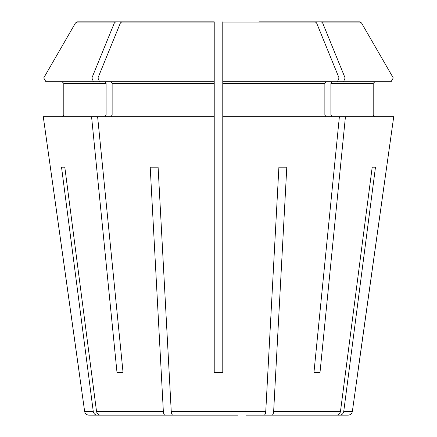 <?xml version="1.0" encoding="UTF-8"?>
<svg xmlns="http://www.w3.org/2000/svg" width="437" height="437" viewBox="0 0 437 437"><rect width="100%" height="100%" fill="white"/><g stroke="black" fill="none" stroke-linecap="round" stroke-linejoin="round"><path stroke-width="0.66" d="M110.927 81.703L112.134 83.412L112.134 115.046L110.927 116.755M391.093 81.703L393.267 77.944L391.093 81.703L222.777 81.703L222.777 372.4L214.223 372.4L214.223 77.944L214.223 81.703L99.478 81.703L97.948 77.944L120.421 22.921L121.726 21.85L214.223 21.85L121.726 21.85M214.223 116.755L97.62 116.755L123.037 372.4L116.99 372.4L123.037 372.4M160.128 415.15L97.172 415.15C95.053 414.942 93.747 413.713 93.261 411.468L84.647 411.468L43.279 116.755L91.573 116.755L116.99 372.4M77.371 21.85L172.052 21.85L77.371 21.85L75.514 22.921L43.733 77.944L75.514 22.921L114.374 22.921L115.679 21.85M91.901 77.944L93.436 81.703L45.907 81.703L43.733 77.944L91.901 77.944L114.374 22.921M62.092 81.703L63.802 83.412L63.802 115.046L62.092 116.755L63.802 115.046L63.802 83.412L62.092 81.703M79.195 372.4L43.279 116.755M276.872 415.15L339.828 415.15C341.947 414.942 343.253 413.713 343.739 411.468L375.47 167.202L372.198 167.202L375.47 167.202M245.949 415.15L272.027 415.15C272.906 414.942 273.447 413.713 273.649 411.468L286.792 167.202L278.893 167.202L286.792 167.202M104.88 81.703L106.093 83.412L106.093 115.046L104.88 116.755M97.62 116.755L91.573 116.755M45.907 81.703L43.733 77.944M258.901 21.85L315.274 21.85L258.901 21.85M332.12 81.703L330.907 83.412L373.198 83.412L374.908 81.703L373.198 83.412L373.198 115.046L374.908 116.755L373.198 115.046L330.907 115.046L332.12 116.755M343.564 81.703L345.099 77.944L393.267 77.944L361.486 22.921L359.629 21.85L279.909 21.85M330.907 83.412L330.907 115.046M222.777 116.755L345.427 116.755L320.01 372.4L313.963 372.4L320.01 372.4M343.739 411.468L352.353 411.468L393.721 116.755L345.427 116.755M393.267 77.944L361.486 22.921L359.629 21.85L264.948 21.85M345.099 77.944L322.626 22.921L321.321 21.85M326.073 81.703L324.866 83.412L324.866 115.046L326.073 116.755M337.522 81.703L339.052 77.944L222.777 77.944L222.777 21.85M222.777 81.703L222.777 77.944L222.777 81.703M339.052 77.944L316.579 22.921L315.274 21.85M214.223 21.85L214.223 77.944L97.948 77.944M64.802 167.202L61.53 167.202L64.802 167.202L96.533 411.468C97.019 413.713 98.325 414.942 100.444 415.15L164.973 415.15C164.093 414.942 163.553 413.713 163.351 411.468L150.208 167.202L158.107 167.202L150.208 167.202M238.05 415.15L172.872 415.15C171.992 414.942 171.451 413.713 171.249 411.468L158.107 167.202M191.051 415.15L164.973 415.15M93.436 81.703L99.478 81.703M272.027 415.15L336.556 415.15L272.027 415.15M273.6 415.15L336.556 415.15C338.675 414.942 339.981 413.713 340.467 411.468L372.198 167.202M352.353 411.468C351.878 413.724 350.469 414.953 348.12 415.15L339.828 415.15M264.128 415.15C265.008 414.942 265.549 413.713 265.751 411.468L278.893 167.202M97.172 415.15L88.88 415.15C86.531 414.953 85.122 413.724 84.647 411.468M163.4 415.15L100.444 415.15M198.95 415.15L172.872 415.15M339.38 116.755L313.963 372.4M93.261 411.468L61.53 167.202M357.783 372.4L393.721 116.755M106.093 83.412L63.802 83.412M106.093 115.046L63.802 115.046M361.486 22.921L322.626 22.921M324.866 83.412L222.777 83.412M324.866 115.046L222.777 115.046M316.579 22.921L222.777 22.921M214.223 83.412L112.134 83.412M214.223 115.046L112.134 115.046M214.223 22.921L120.421 22.921M340.467 411.468L273.649 411.468M265.751 411.468L171.249 411.468M163.351 411.468L96.533 411.468"/></g></svg>
